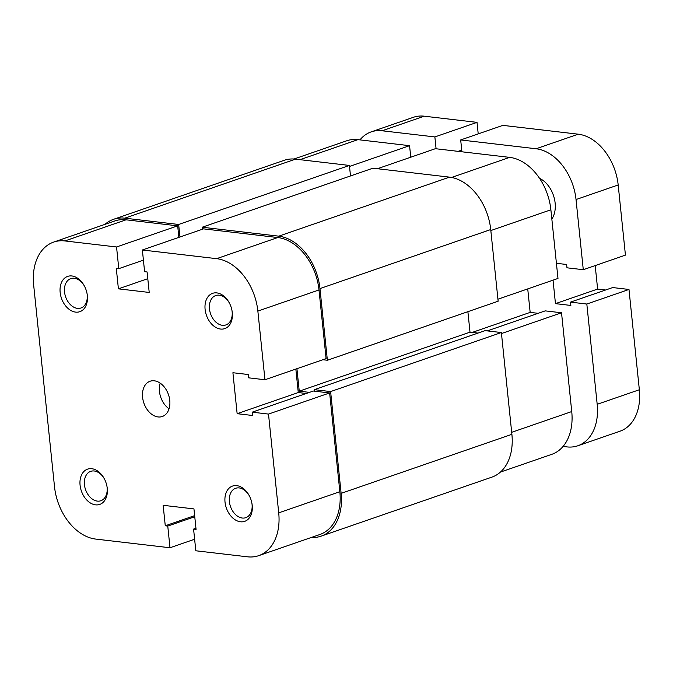 <?xml version="1.0" encoding="UTF-8"?>
<svg xmlns="http://www.w3.org/2000/svg" width="673" height="673" viewBox="0 0 673 673"><rect width="100%" height="100%" fill="white"/><g stroke="black" fill="none" stroke-linecap="round" stroke-linejoin="round"><path stroke-width="1.01" d="M511.682 432.318L571.739 411.556L561.526 312.777L501.478 333.539M451.583 177.453L509.671 157.373L435.389 148.691L377.469 168.721M294 159.013L346.654 140.808A49.752 34.668 70.9 0 1 357.935 139.648L300.015 159.669M410.757 157.204L409.571 145.679L357.935 139.648M509.671 157.373A49.752 34.668 70.9 0 1 550.884 209.791L490.827 230.553M497.927 299.207L557.984 278.445L550.884 209.791M538.148 313.324L530.164 312.39L527.733 288.902M561.526 312.777L545.223 310.876L487.302 330.897M571.739 411.556A49.752 34.668 70.9 0 1 551.759 454.351L500.392 472.101M349.514 166.441L409.571 145.679M472.244 332.412L530.164 312.39M91.797 468.711A18.659 12.997 70.9 0 1 104.155 478.469A18.659 12.997 70.9 0 1 107.049 486.84A18.659 12.997 70.9 0 1 95.532 504.843A18.659 12.997 70.9 0 1 80.079 485.191A18.659 12.997 70.9 0 1 91.797 468.711M104.34 478.814A15.546 10.835 -109.1 0 0 94.22 470.991A15.546 10.835 -109.1 0 0 90.695 471.352A15.546 10.835 -109.1 0 0 84.848 487.168A15.546 10.835 -109.1 0 0 97.333 501.107A15.546 10.835 -109.1 0 0 100.857 500.746A15.546 10.835 -109.1 0 0 106.982 486.453M71.885 275.972A18.659 12.997 70.9 0 1 84.243 285.731A18.659 12.997 70.9 0 1 87.137 294.101A18.659 12.997 70.9 0 1 75.62 312.112A18.659 12.997 70.9 0 1 60.158 292.452A18.659 12.997 70.9 0 1 71.885 275.972M84.428 286.075A15.546 10.835 -109.1 0 0 74.299 278.26A15.546 10.835 -109.1 0 0 70.774 278.622A15.546 10.835 -109.1 0 0 64.936 294.438A15.546 10.835 -109.1 0 0 77.412 308.369A15.546 10.835 -109.1 0 0 80.937 308.007A15.546 10.835 -109.1 0 0 87.069 293.714M236.745 485.637A18.659 12.997 70.9 0 1 249.103 495.395A18.659 12.997 70.9 0 1 251.996 503.766A18.659 12.997 70.9 0 1 240.48 521.777A18.659 12.997 70.9 0 1 225.026 502.117A18.659 12.997 70.9 0 1 236.745 485.637M249.288 495.74A15.546 10.835 -109.1 0 0 239.167 487.925A15.546 10.835 -109.1 0 0 235.643 488.287A15.546 10.835 -109.1 0 0 229.796 504.102A15.546 10.835 -109.1 0 0 242.272 518.033A15.546 10.835 -109.1 0 0 245.796 517.672A15.546 10.835 -109.1 0 0 251.929 503.379M216.824 292.906A18.659 12.997 70.9 0 1 229.182 302.665A18.659 12.997 70.9 0 1 232.076 311.035A18.659 12.997 70.9 0 1 220.559 329.047A18.659 12.997 70.9 0 1 205.105 309.387A18.659 12.997 70.9 0 1 216.824 292.906M229.367 303.01A15.546 10.835 -109.1 0 0 219.247 295.186A15.546 10.835 -109.1 0 0 215.722 295.548A15.546 10.835 -109.1 0 0 209.875 311.372A15.546 10.835 -109.1 0 0 222.359 325.303A15.546 10.835 -109.1 0 0 225.884 324.941A15.546 10.835 -109.1 0 0 232.008 310.648M158.046 416.94A18.659 12.997 -109.1 0 0 162.277 416.511A18.659 12.997 -109.1 0 0 169.293 397.524A18.659 12.997 -109.1 0 0 154.31 380.809A18.659 12.997 -109.1 0 0 150.087 381.238A18.659 12.997 -109.1 0 0 143.071 400.225A18.659 12.997 -109.1 0 0 158.046 416.94M257.86 311.086A49.752 34.668 -109.1 0 0 216.647 258.668L142.365 249.994L203.498 228.862L277.781 237.535A49.752 34.668 70.9 0 1 318.994 289.954L257.86 311.086L264.952 379.749L248.648 377.839L248.303 374.533L232.908 372.733L237.14 413.685L252.543 415.485L252.198 412.17L268.502 414.08L278.715 512.851L339.848 491.719L329.635 392.948L268.502 414.08M194.623 539.241L170 547.755L95.717 539.081A49.752 34.668 -109.1 0 1 54.505 486.663L33.65 284.898A49.752 34.668 -109.1 0 1 53.63 242.103A49.752 34.668 -109.1 0 1 64.911 240.942L116.547 246.974L118.784 268.662L116.294 268.367L118.406 288.843L149.213 292.444L147.093 271.968L144.602 271.673L142.365 249.994M339.848 491.719A49.752 34.668 70.9 0 1 319.868 534.513L258.735 555.646A49.752 34.668 -109.1 0 0 278.715 512.851M53.63 242.103L114.763 220.971A49.752 34.668 70.9 0 1 126.044 219.81L177.68 225.842L178.867 237.376M264.952 379.749L326.094 358.616L318.994 289.954M295.851 369.065L298.274 392.552L306.257 393.486M252.198 412.17L313.332 391.038L329.635 392.948M258.735 555.646A49.752 34.668 -109.1 0 1 247.454 556.807L195.818 550.775L193.58 529.087L196.07 529.382L193.95 508.906L163.152 505.305L165.272 525.781L167.762 526.076L170 547.755M160.182 383.13A18.659 12.997 -109.1 0 0 169.049 408.789M177.68 225.842L116.547 246.974M298.274 392.552L237.14 413.685M194.648 515.627L165.272 525.781M194.766 516.738L167.762 526.076M195.952 528.271L193.58 529.087M147.791 278.689L118.406 288.843M143.408 260.148L118.784 268.662M104.996 224.353A49.752 34.668 70.9 0 1 113.476 219.331A49.752 34.668 70.9 0 1 124.757 218.17L178.656 224.471L179.952 236.997M113.476 219.331L284.233 160.3A49.752 34.668 70.9 0 1 295.506 159.148L349.413 165.44L178.656 224.471M349.413 165.44L350.498 175.956M202.211 227.222L278.757 236.164A49.752 34.668 70.9 0 1 319.969 288.582L327.381 360.248L498.138 301.218L490.726 229.552A49.752 34.668 70.9 0 0 449.514 177.134L372.96 168.191L202.211 227.222L202.413 229.232M327.381 360.248L322.872 359.727M477.99 333.085L470.006 332.151L299.249 391.181L296.928 368.695M470.006 332.151L467.886 311.675M309.471 392.376L299.249 391.181M511.892 434.329L341.135 493.359A49.752 34.668 70.9 0 1 321.156 536.145L491.913 477.123A49.752 34.668 70.9 0 0 511.892 434.329L501.368 332.538L485.065 330.636L314.308 389.667L314.468 391.173M501.368 332.538L330.611 391.568L314.308 389.667M341.135 493.359L330.611 391.568M321.156 536.145A49.752 34.668 70.9 0 1 311.38 537.441M539.544 178.32A24.876 17.338 70.9 0 1 555.132 203.044A24.876 17.338 70.9 0 1 551.843 219.087M359.954 139.883A48.204 33.583 70.9 0 1 371.168 131.891A48.204 33.583 70.9 0 1 382.096 130.772L434.867 136.93L436.087 148.775M371.168 131.891L413.331 117.321A48.204 33.583 70.9 0 1 424.259 116.193L477.022 122.36L434.867 136.93M461.728 150.104L458.12 151.349M477.022 122.36L478.217 133.885M460.685 139.95L536.095 148.758A48.204 33.583 70.9 0 1 576.029 199.536L583.281 269.705L625.436 255.126L618.184 184.966A48.204 33.583 70.9 0 0 578.258 134.188L502.849 125.371L460.685 139.95L461.905 151.795M583.281 269.705L566.969 267.804L566.632 264.489L556.411 263.294M605.607 290.004L597.624 289.07L555.461 303.641L553.038 280.161M597.624 289.07L595.193 265.583M639.35 389.743L597.187 404.313A48.204 33.583 70.9 0 1 577.829 445.77L619.993 431.2A48.204 33.583 70.9 0 0 639.35 389.743L628.986 289.457L612.682 287.556L570.519 302.127L570.864 305.441L555.461 303.641M628.986 289.457L586.822 304.036L570.519 302.127M597.187 404.313L586.822 304.036M577.829 445.77A48.204 33.583 70.9 0 1 566.91 446.897L563.049 446.443M216.647 258.668L277.781 237.535M126.044 219.81L64.911 240.942M295.506 159.148L124.757 218.17M449.514 177.134L278.757 236.164M490.726 229.552L319.969 288.582M424.259 116.193L382.096 130.772M578.258 134.188L536.095 148.758M618.184 184.966L576.029 199.536"/></g></svg>
